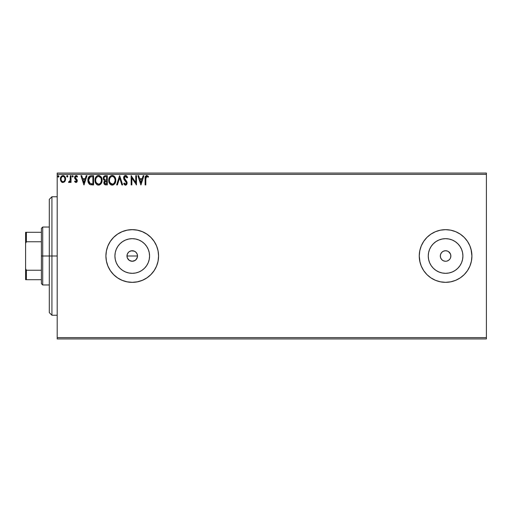 <?xml version="1.0" encoding="UTF-8"?>
<svg xmlns="http://www.w3.org/2000/svg" width="512" height="512" viewBox="0 0 512 512"><rect width="100%" height="100%" fill="white"/><g stroke="black" fill="none" stroke-linecap="round" stroke-linejoin="round"><path stroke-width="0.77" d="M129.248 251.667L131.213 250.835L134.259 251.136L135.968 252.275L137.107 253.984L137.51 256L137.107 258.022L137.51 256A5.267 5.267 0 0 1 132.243 261.267A5.267 5.267 0 0 1 126.976 256L127.379 258.016L129.184 260.288M132.237 261.267L129.312 260.378L132.237 261.267L135.162 260.384L136.614 258.931L135.859 259.827M137.408 257.03L135.968 259.725L134.138 260.915M149.235 259.379L149.568 256A17.325 17.325 0 0 1 132.243 273.325A17.325 17.325 0 0 1 114.918 256L115.251 252.621L116.237 249.37L117.837 246.374L119.994 243.75L122.618 241.594L125.613 239.994L128.864 239.008L132.243 238.675L135.622 239.008L138.874 239.994L141.869 241.594L144.493 243.75L146.65 246.374L148.25 249.37L149.235 252.621L149.568 256L149.235 259.379L148.25 262.63L146.65 265.626L144.493 268.25L141.869 270.406L138.874 272.006L135.622 272.992L132.243 273.325L128.864 272.992L125.613 272.006L122.618 270.406L119.994 268.25L117.837 265.626L116.237 262.63L115.251 259.379L114.918 256A17.325 17.325 0 0 1 132.243 238.675A17.325 17.325 0 0 1 149.568 256L149.235 252.621M462.579 259.379L462.912 256A17.325 17.325 0 0 1 445.587 273.325A17.325 17.325 0 0 1 428.262 256L428.595 252.621L429.581 249.37L431.181 246.374L433.338 243.75L435.962 241.594L438.957 239.994L442.208 239.008L445.587 238.675L448.966 239.008L452.218 239.994L455.213 241.594L457.837 243.75L459.994 246.374L461.594 249.37L462.579 252.621L462.912 256L462.579 259.379L461.594 262.63L459.994 265.626L457.837 268.25L455.213 270.406L452.218 272.006L448.966 272.992L445.587 273.325L442.208 272.992L438.957 272.006L435.962 270.406L433.338 268.25L431.181 265.626L429.581 262.63L428.595 259.379L428.262 256A17.325 17.325 0 0 1 445.587 238.675A17.325 17.325 0 0 1 462.912 256L462.579 252.621M421.274 266.106A26.33 26.33 0 0 0 423.68 270.611L426.97 274.618L430.957 277.894L435.507 280.326L440.448 281.824L445.587 282.33L450.726 281.824L455.661 280.326L460.218 277.894L464.205 274.618L467.482 270.63L469.914 266.074L471.411 261.139L471.917 256A26.33 26.33 0 0 1 445.587 282.33A26.33 26.33 0 0 1 419.258 256A26.33 26.33 0 0 0 421.248 266.048M423.706 270.65A26.33 26.33 0 0 0 467.469 270.643M467.488 270.618A26.33 26.33 0 0 0 469.901 266.106M105.914 256.032A26.33 26.33 0 0 0 106.413 261.107M106.419 261.165A26.33 26.33 0 0 0 158.573 256A26.33 26.33 0 0 1 132.243 282.33A26.33 26.33 0 0 1 105.914 256L106.419 261.139L107.917 266.074L110.349 270.63L113.626 274.618L117.613 277.894L122.163 280.326L127.104 281.824L132.243 282.33L137.382 281.824L142.317 280.326L146.874 277.894L150.861 274.618L154.138 270.63L156.57 266.074L158.067 261.139L158.573 256L158.067 250.861L156.57 245.926L154.138 241.37L150.861 237.382L146.874 234.106L142.317 231.674L137.382 230.176L132.243 229.67L127.104 230.176L122.163 231.674L117.613 234.106L113.626 237.382L110.349 241.37L107.917 245.926L106.419 250.861L105.914 256A26.33 26.33 0 0 1 132.243 229.67A26.33 26.33 0 0 1 158.573 256A26.33 26.33 0 0 0 106.419 250.835M449.312 252.275L448.512 251.622L450.451 253.984L450.854 256A5.267 5.267 0 0 1 445.587 261.267A5.267 5.267 0 0 1 440.32 256A5.267 5.267 0 0 1 445.587 250.733A5.267 5.267 0 0 1 450.854 256L450.451 258.016M129.318 260.378L127.379 258.016L126.976 256L127.379 253.984L128.595 252.198M135.168 260.378L133.267 261.165L131.059 261.133M133.267 261.165L132.922 261.222M57.197 338.944L486.4 338.944L57.197 338.944L57.197 174.374L486.4 174.374L486.4 337.626L57.197 337.626L57.197 338.944M64.896 181.427L65.549 178.438L64.128 175.891L61.843 175.891L60.538 177.85L60.768 180.883L62.413 182.464L64.531 181.875L65.587 179.04C65.606 177.126 64.736 175.968 62.982 175.571C61.235 175.974 60.371 177.126 60.39 179.04L61.075 181.434L62.982 182.541L64.723 181.664M70.31 175.686L71.021 175.686L70.31 175.686L70.15 180.493L68.538 182.31L69.498 182.432L70.31 181.434L70.31 182.426L71.021 182.426L71.021 175.686L71.021 182.426L71.021 175.686L70.31 175.686L70.202 180.262L68.538 182.31L69.082 182.541L70.31 181.434L70.31 182.426L71.021 182.426L70.31 182.426M75.936 182.541L76.966 181.952L77.274 180.506L76.89 179.469L75.443 178.125L75.328 177.101L76.141 176.397L77.114 177.107L77.523 176.48L76.064 175.571L74.931 176.224L74.579 177.786L76.403 180.198L76.531 181.12L75.891 181.715L74.982 181.005L74.566 181.581L75.936 182.541L77.286 180.774L77.056 179.738L75.277 177.485L76.141 176.397L77.114 177.107L77.523 176.48L76.064 175.571L74.566 177.517L74.797 178.56L76.576 180.806L75.891 181.715L74.982 181.005L74.566 181.581L76.09 182.534M91.245 175.693L89.51 176.179L88.499 177.427L87.955 179.373L88.122 181.958L89.856 184.499L93.587 184.902L93.587 175.686L91.45 175.686C88.986 176.026 87.814 177.523 87.917 180.179C87.808 182.074 88.506 183.533 90.003 184.576L93.587 184.902L93.587 175.686L93.587 184.902L92.192 184.902M105.216 175.699L107.296 175.686L104.979 175.738L103.571 176.922L103.36 179.034L104.73 180.659L103.917 182.067L103.994 183.501L104.902 184.71L107.296 184.902L107.296 175.686L107.296 184.902L107.296 175.686L105.453 175.686C104.013 175.91 103.29 176.781 103.277 178.304L104.73 180.659L103.866 182.624C103.878 184.07 104.589 184.832 105.99 184.902L105.549 184.883M117.402 184.902L116.627 184.902L119.584 175.686L116.627 184.902L117.402 184.902L119.642 177.914L121.882 184.902L122.656 184.902L119.699 175.686L122.656 184.902L119.699 175.686L116.627 184.902L117.402 184.902L119.642 177.914L121.882 184.902L122.656 184.902L121.882 184.902M135.77 175.686L135.77 182.547L131.162 175.686L131.162 184.902L131.872 184.902L131.872 178.029L136.48 184.902L136.48 175.686L135.77 175.686L136.48 175.686L135.77 175.686L135.77 182.547L131.162 175.686L131.162 184.902L131.872 184.902L131.872 178.029L136.48 184.902L136.48 175.686L136.326 184.902M145.811 178.771L146.33 176.57L147.04 176.435L148.173 177.222L148.531 176.518L146.662 175.456L145.286 176.64L145.107 184.902L145.811 184.902L145.811 178.771L146.797 176.397L148.173 177.222L148.531 176.518L146.79 175.456C145.382 175.93 144.819 177.011 145.107 178.682L145.107 184.902L145.811 184.902L145.85 177.709M471.046 249.274L471.917 256L471.411 250.861L469.914 245.926L467.482 241.37L464.205 237.382L460.218 234.106L455.661 231.674L450.726 230.176L445.587 229.67L440.448 230.176L435.507 231.674L430.957 234.106L426.97 237.382L423.693 241.37L421.261 245.926L419.763 250.861L419.258 256L419.763 261.139L421.261 266.074L423.693 270.63M143.149 175.686L143.923 175.686L140.966 184.902L143.923 175.686L143.149 175.686L142.202 178.643L139.616 178.643L138.669 175.686L137.894 175.686L140.851 184.902L143.923 175.686L143.149 175.686L142.202 178.643L139.616 178.643L138.669 175.686L137.894 175.686L140.851 184.902L137.894 175.686L138.669 175.686M125.549 175.456L124.096 176.294L123.603 177.946L124.058 179.584L126.406 182.707L125.715 184.173L125.075 184.077L124.275 183.014L123.718 183.584L124.403 184.621L125.498 185.139L126.752 184.422L127.123 182.624L124.544 178.867L124.39 177.408L125.6 176.397L127.04 177.933L127.616 177.466L126.605 175.853L125.549 175.456C124.262 175.731 123.61 176.563 123.603 177.946L126.438 183.027L125.51 184.198L124.275 183.014L123.718 183.584L125.498 185.139L127.142 182.989L126.784 181.587L124.307 177.958L125.6 176.397L127.04 177.933L127.616 177.466L125.926 175.501M115.802 180.256L115.334 177.837L114.438 176.454L113.062 175.571L111.424 175.571L110.054 176.474L109.171 177.869L108.909 181.958L110.714 184.685L113.12 185.011L114.976 183.43L115.802 180.256C115.834 177.632 114.65 176.032 112.243 175.456C109.843 176.051 108.666 177.67 108.71 180.301C108.666 182.957 109.862 184.576 112.301 185.139C114.688 184.512 115.853 182.886 115.802 180.256M102.099 180.256C102.131 177.632 100.941 176.032 98.541 175.456C96.141 176.051 94.963 177.67 95.008 180.301C94.963 182.957 96.16 184.576 98.598 185.139C100.979 184.512 102.15 182.886 102.099 180.256L101.235 177.107L98.95 175.482L97.722 175.571L96.352 176.474L95.053 179.475L95.469 182.752L96.371 184.147L97.773 185.03L99.411 185.011L100.774 184.096L101.798 182.246L102.099 180.256L101.901 181.901M86.202 175.686L86.97 175.686L84.019 184.902L86.97 175.686L86.202 175.686L85.254 178.643L82.662 178.643L81.715 175.686L80.947 175.686L83.898 184.902L86.97 175.686L86.202 175.686L85.254 178.643L82.662 178.643L81.715 175.686L80.947 175.686L83.898 184.902L80.947 175.686L81.715 175.686M73.267 176.339L72.678 175.571L72.083 176.339L72.678 177.107L73.267 176.339L72.678 177.107L73.267 176.339L72.678 175.571L72.083 176.339L72.678 177.107L72.083 176.339L72.678 175.571L73.267 176.339M66.65 176.339L67.238 175.571L67.834 176.339L67.686 175.834L67.11 175.59L66.682 176.077L67.309 177.101L67.834 176.339L67.238 177.107L67.834 176.339L67.238 175.571L66.65 176.339L67.238 177.107L66.65 176.339L67.238 175.571L67.821 176.205M58.97 176.339L58.381 175.571L57.786 176.339L58.125 177.037L58.822 176.845L58.97 176.339L58.381 177.107L58.97 176.339L58.381 175.571L57.786 176.339L58.381 177.107L57.786 176.339L58.381 175.571L58.963 176.474M486.4 173.056L57.197 173.056L57.197 337.626L486.4 337.626L486.4 338.944L486.4 174.374L57.197 174.374L57.197 173.056L486.4 173.056L486.4 174.374L486.4 173.056M420.038 262.374L419.258 256A26.33 26.33 0 0 1 445.587 229.67A26.33 26.33 0 0 1 471.917 256L471.411 261.139M419.258 256L419.763 250.861M135.168 251.622L134.355 251.174M128.518 252.275L127.866 253.075M448.512 251.622L447.603 251.136L448.512 251.622M441.862 252.275L440.723 253.984L441.862 252.275L443.571 251.136L445.587 250.733L447.603 251.136M441.862 259.725L443.571 260.864L441.862 259.725L440.723 258.016L440.32 256L440.723 253.984M445.587 261.267L443.571 260.864M449.312 259.725L449.965 258.925L448.512 260.378L446.611 261.165M106.413 250.893A26.33 26.33 0 0 0 105.914 255.968M142.317 231.674L137.382 230.176M150.861 274.618L154.138 270.63M471.917 256A26.33 26.33 0 0 0 469.926 245.952M469.901 245.894A26.33 26.33 0 0 0 467.488 241.382M467.469 241.357A26.33 26.33 0 0 0 423.706 241.35M423.68 241.389A26.33 26.33 0 0 0 421.274 245.894M431.181 246.374L433.338 243.75L435.962 241.594L433.338 243.75L431.181 246.374M455.213 241.594L457.837 243.75L459.994 246.374L457.837 243.75L455.213 241.594M459.994 265.626L457.837 268.25L455.213 270.406L457.837 268.25L459.994 265.626M435.962 270.406L433.338 268.25L431.181 265.626L433.338 268.25L435.962 270.406M448.966 239.008L445.587 238.675L442.208 239.008M428.595 252.621L428.262 256L428.595 259.379M442.208 272.992L445.587 273.325L448.966 272.992M146.65 246.374L144.493 243.75L141.869 241.594M135.622 239.008L132.243 238.675L128.864 239.008M122.618 241.594L119.994 243.75L117.837 246.374M115.251 252.621L114.918 256L115.251 259.379M117.837 265.626L119.994 268.25L122.618 270.406M128.864 272.992L132.243 273.325L135.622 272.992M141.869 270.406L144.493 268.25L146.65 265.626M127.379 258.016L126.976 256L127.379 253.984L126.976 256A5.267 5.267 0 0 1 132.243 250.733A5.267 5.267 0 0 1 137.51 256L137.107 253.984M134.259 251.136L132.243 250.733L130.227 251.136L131.213 250.835M132.243 250.733L133.267 250.835M137.408 254.97L137.51 256L126.976 256L137.51 256M128.518 259.725L127.866 258.925M130.227 251.136L129.318 251.622M136.621 253.075L135.968 252.275M145.811 184.902L145.107 184.902M145.107 178.24L145.126 177.798M145.126 177.747L145.165 177.293M148.531 176.518L148.173 177.222L146.707 176.403M147.648 176.787L146.797 176.397M145.894 177.35L146.106 176.806M140.909 182.682L139.917 179.59L141.901 179.59L140.909 182.682L139.917 179.59L141.901 179.59L140.909 182.682M131.872 184.902L131.162 184.902L131.322 175.686M127.04 176.333L127.616 177.466L127.04 177.933M124.826 176.698L124.512 177.107M124.314 177.818L124.371 178.426M124.307 177.958L124.704 179.142M125.389 179.994L125.715 180.333M127.123 183.366L126.752 184.422M126.509 184.71L125.869 185.088M125.683 185.126L125.344 185.133M125.19 185.107L124.403 184.621M123.718 183.584L124.384 183.213M124.749 183.776L125.075 184.077M125.286 184.166L125.715 184.173M126.387 183.424L126.426 182.867M126.189 182.112L125.882 181.696M126.01 181.837L125.165 180.954M124.557 180.288L124.294 179.949M123.866 179.2L123.725 178.803M123.872 176.672L124.371 175.962M124.723 175.68L125.318 175.469M115.789 180.685L115.757 181.075M115.603 181.907L115.507 182.24M115.392 182.579L114.976 183.437M111.469 185.03L111.014 184.851M110.707 184.678L110.323 184.384M110.08 184.147L109.574 183.494M108.883 181.862L108.762 181.146M108.71 180.301L108.723 179.885M108.762 179.462L108.826 179.034M109.024 178.253L109.165 177.882M110.054 176.474L110.451 176.102M111.821 175.482L110.976 175.75M112.659 175.482L113.056 175.565M113.894 175.974L114.432 176.448M114.707 176.768L115.603 178.624M112.102 176.403L112.269 176.397C114.189 176.877 115.13 178.163 115.091 180.262L115.059 179.61M112.602 176.422L113.274 176.634L112.602 176.422M113.658 176.877L114.464 177.805M114.989 179.162L115.091 180.262C115.136 182.374 114.195 183.686 112.269 184.198C110.336 183.706 109.389 182.413 109.421 180.301L109.434 180.634L109.421 180.301C109.376 178.176 110.323 176.877 112.269 176.397M115.059 180.928L114.163 183.194M109.459 180.966L109.434 180.634M110.099 182.848L112.602 184.166L110.605 183.462L109.581 181.626M109.581 178.976L109.421 180.301L109.786 178.342L110.63 177.082L109.946 177.99M112.73 184.141L113.114 184.019M113.235 183.955L112.602 184.166M114.566 182.579L113.523 183.789M114.733 182.221L114.938 181.581M104.87 184.691L104.544 184.461M104.39 184.294L104.154 183.91L104.39 184.294M103.987 183.482L103.898 183.078M103.866 182.624L104.07 181.536M103.898 180.09L103.629 179.718M103.488 179.437L103.366 179.04M103.405 177.37L103.821 176.512M104.275 179.334L103.987 178.304C104.051 177.171 104.646 176.614 105.773 176.634L106.586 176.634L106.586 180.064L105.101 179.949L106.227 180.064L105.101 179.949L104.026 178.72M105.715 183.955L104.576 182.605L104.64 183.13L104.576 182.605L106.227 181.005L105.568 181.069L106.586 181.005L106.586 183.962L105.248 183.859M104.749 181.773L104.998 181.389M104.806 176.781L105.242 176.666M104.883 183.603L104.64 183.13M106.227 181.005L106.586 181.005L106.586 183.962L105.85 183.962M101.894 181.907L101.805 182.24M101.683 182.579L100.781 184.096M97.766 185.03L97.306 184.851M97.005 184.678L96.614 184.384M97.011 184.685L95.866 183.494M95.181 181.869L95.053 181.139M95.008 180.301L95.021 179.885M95.053 179.462L95.117 179.034M95.322 178.253L95.469 177.862M95.859 177.114L96.09 176.794M96.352 176.474L97.274 175.75M96.973 175.93L98.118 175.482M98.963 175.482L99.354 175.565M101.005 176.774L101.235 177.101M101.338 177.267L101.901 178.624M95.021 180.717L95.053 181.133M96.083 178.336L96.237 177.99M98.4 176.403L98.566 176.397C100.48 176.877 101.421 178.163 101.389 180.262L101.35 179.61M98.733 176.403L100.755 177.805M101.024 178.323L101.389 180.262C101.434 182.374 100.486 183.686 98.566 184.198L96.39 182.848L98.566 184.198C96.634 183.706 95.68 182.413 95.718 180.301L95.725 180.634L95.718 180.301C95.674 178.176 96.621 176.877 98.566 176.397M95.75 180.966L95.725 180.634M95.872 178.976L96.077 178.342M99.571 176.634L99.219 176.493M98.566 184.198L98.899 184.166L98.566 184.198M99.027 184.141L99.405 184.019M99.526 183.955L98.899 184.166M101.35 180.928L100.723 182.816L99.814 183.789M101.024 182.221L101.235 181.581M91.078 184.851L90.752 184.8M89.664 184.384L89.293 184.096M88.23 182.336L88.019 181.453M88.115 181.933L88.019 181.472M87.917 180.179L87.923 180.499M87.93 179.763L87.955 179.379M88.499 177.421L88.691 177.075M88.499 177.427L88.922 176.742M90.643 175.75L91.046 175.706M90.144 183.59L88.627 180.186L90.221 176.87L92.883 176.634L92.883 183.962L89.824 183.373M88.864 178.541L88.749 178.95M89.286 177.67L89.715 177.19M89.862 177.075L92.115 176.634L89.862 177.069M91.898 183.949L91.386 183.917M88.627 180.186L88.723 179.078L88.627 180.186M88.71 181.216L88.646 180.704M88.979 182.189L88.819 181.728M89.229 182.682L88.992 182.221M89.056 178.067L88.723 179.078M83.962 182.682L82.97 179.59L84.954 179.59L83.962 182.682L82.97 179.59L84.954 179.59L83.962 182.682M74.566 181.581L75.155 181.248M74.982 181.005L76.045 181.696M75.744 181.696L76.576 180.806L75.693 179.501M75.891 181.715L76.576 180.806L75.891 179.654M74.797 178.56L74.566 177.517L74.886 178.701M76.288 175.59L76.896 175.827M76.915 175.834L77.248 176.122M77.523 176.48L77.024 176.979M77.114 177.107L76.045 176.403M75.501 176.762L75.334 177.094M75.322 177.126L75.635 178.355M76.198 178.816L75.443 178.125L75.277 177.485L77.056 179.738L77.286 180.774M77.114 179.866L77.229 180.243M77.21 181.389L76.8 182.157M72.096 176.205L72.608 175.578M69.92 182.074L69.504 182.432M68.538 182.31L69.082 182.541L68.538 182.31L69.082 182.541L68.538 182.31L68.877 181.594L69.421 181.664M68.877 181.594L69.197 181.715L68.877 181.594M70.15 180.493L70.304 178.803M70.31 178.528L70.31 177.952M62.451 182.477L61.946 182.272M61.843 182.208L61.44 181.882M60.781 180.915L60.563 180.339M60.557 180.307L60.429 179.68M60.794 177.158L61.018 176.762M63.136 175.578L63.584 175.648M64.352 176.051L64.934 176.723M64.96 176.762L65.222 177.242M65.344 177.555L65.549 178.445M65.587 179.04L65.574 179.36M65.549 179.661L65.261 180.755M61.811 176.947L62.541 176.467M64.877 179.034L64.774 178.144L64.877 179.034C64.909 180.461 64.275 181.357 62.989 181.715C61.696 181.357 61.069 180.461 61.094 179.034L61.12 179.488L61.094 179.034C61.062 177.606 61.696 176.73 62.989 176.397C64.282 176.73 64.909 177.606 64.877 179.034L64.87 179.258M62.541 181.645L61.517 180.71M61.203 179.93L61.12 179.482M62.547 176.467L61.965 176.794M61.203 178.144L61.536 177.312M63.43 176.467L64.237 177.03M63.546 181.6L63.219 181.696M58.381 177.107L57.786 176.339M114.419 177.741L115.059 179.597M105.773 176.634L106.586 176.634L106.586 180.064L106.227 180.064M96.39 182.848L95.872 181.626M92.115 176.634L92.883 176.634L92.883 183.962L92.416 183.962M89.92 183.45L89.37 182.899M90.336 176.826L90.682 176.736M64.435 177.312L64.774 178.144M64.774 179.93L64.666 180.275M51.93 256L49.299 256L49.299 312.614L49.299 199.386L49.299 256L51.93 256L51.93 315.245L51.93 256L57.197 256L51.93 256L51.93 196.755L51.93 256M41.402 232.301L41.402 256L42.714 256L42.714 227.034L42.714 256L49.299 256L42.714 256L42.714 284.966L42.714 256L41.402 256L41.402 228.352L41.402 232.301L25.6 232.301L25.6 243.36L26.387 241.76L41.402 241.76L26.387 241.76L26.387 232.301L26.387 241.76L25.6 243.36L25.6 232.301L41.402 232.301M41.402 270.24L41.402 256L41.402 283.648L41.402 270.24L26.387 270.24L25.6 268.64L25.6 243.36L25.6 279.699L41.402 279.699L26.387 279.699L26.387 270.24L26.387 279.699L25.6 279.699L25.6 268.64L26.387 270.24L41.402 270.24M57.197 315.245L51.93 315.245L49.299 312.614M57.197 196.755L51.93 196.755L49.299 199.386M41.402 228.352L42.714 227.034L49.299 227.034M49.299 284.966L42.714 284.966L41.402 283.648"/></g></svg>
